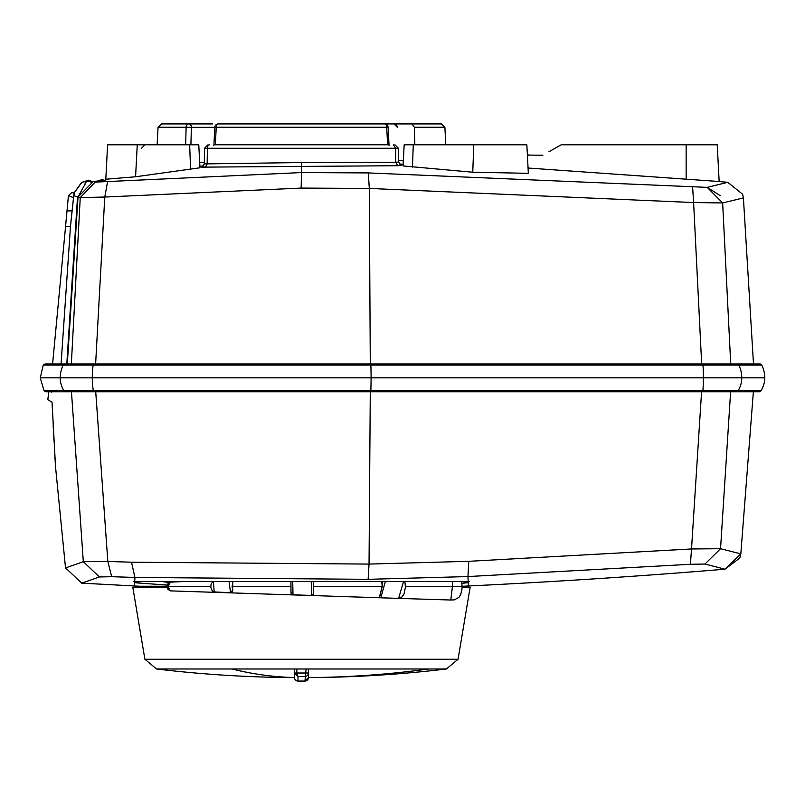 <?xml version="1.0" encoding="UTF-8"?>
<svg xmlns="http://www.w3.org/2000/svg" width="805" height="805" viewBox="0 0 805 805"><rect width="100%" height="100%" fill="white"/><g stroke="black" fill="none" stroke-linecap="round" stroke-linejoin="round"><path stroke-width="1.21" d="M548.97 151.753L561.155 144.799L717.235 144.799L719.157 181.517L528.06 168.024M401.081 165.327L398.083 165.709M201.934 167.138L397.73 165.719L395.758 162.238L398.616 162.077L401.232 165.367M719.157 181.517L727.74 182.322L742.633 194.246L727.74 182.322L707.223 187.364L368.318 172.924L301.473 172.562L301.14 188.078L369.294 188.44L370.29 364.232M390.163 165.76L397.73 165.719M403.144 164.321L399.34 164.15M403.074 165.941L472.756 172.23L528.342 173.317L526.842 144.799L404.17 144.799L403.064 165.9M414.847 144.799L414.374 127.23L444.883 127.23L445.809 144.799M527.386 155.083L542.872 155.234M527.366 154.731L529.972 155.234L527.366 154.731M562.041 144.799L561.155 144.799M67.298 363.92L78.045 196.953L93.279 181.548L95.211 182.091L107.618 181.558L301.473 172.562L301.473 162.55L395.758 162.238L395.547 148.271L398.415 148.221L398.616 162.077M203.645 165.9L199.892 166.202M201.834 167.44L205.295 167.4M199.962 167.782L135.582 176.768L105.807 179.223L107.608 144.799L137.253 144.799L135.582 176.768M105.908 177.211L105.334 180.119L93.279 181.558M692.622 186.981L693.608 202.558L369.294 188.44L368.318 172.924M720.153 195.585L707.223 187.364L722.649 202.951L693.608 202.558L701.668 363.92M730.719 363.92L722.649 202.951L743.407 197.899L742.633 194.246M212.782 123.93L161.523 123.93L158.052 127.23L157.126 144.799M422.494 123.93L441.412 123.93L411.939 123.93L414.374 127.23M347.74 123.93L411.939 123.93M390.163 123.93L414.022 123.93M214.824 127.351L191.369 127.351A3.482 2.455 -90 0 0 190.654 124.946A3.482 2.455 -90 0 0 188.913 123.93L196.329 123.93M387.618 144.799L386.702 127.23L388.111 127.23A3.482 3.482 0 0 0 384.639 123.93L246.481 123.93M301.473 162.55L204.299 163.918L201.803 167.168L204.198 166.897L201.803 167.168M205.305 167.4L207.157 163.928L207.388 148.271L204.52 148.231L204.299 163.918M103.07 179.203L97.717 181.014L93.279 181.548L105.334 180.119M199.972 167.782L198.765 144.799L128.076 144.799M95.211 182.091L80.248 197.577L71.343 363.92M78.045 196.943L80.248 197.577L104.771 197.044L301.14 188.078M107.618 181.558L104.771 197.044L95.624 363.92M753.49 363.92L743.407 197.899M356.454 123.93L375.251 123.93M255.195 123.93L218.306 123.93A3.482 2.063 90 0 0 216.243 127.23L215.317 144.799M185.653 144.799L186.116 127.23L158.052 127.23M214.895 144.799L388.04 144.799M761.751 365.078L738.829 365.078A2.083 2.043 90 0 0 736.998 363.92L759.88 363.92A2.083 2.083 0 0 1 761.751 365.078A28.608 28.608 0 0 1 764.75 377.827A23.929 23.929 0 0 1 760.936 390.787A2.083 2.083 0 0 1 759.185 391.743L45.815 391.743L44.064 390.787L40.25 377.827L44.064 390.787L45.815 391.743M736.998 363.92L45.12 363.92L43.249 365.078L40.25 377.827L60.234 377.827A23.929 23.587 90 0 0 63.987 390.787A2.083 2.053 90 0 0 65.718 391.743M45.12 363.92L43.249 365.078L63.193 365.078A28.608 28.195 90 0 0 60.234 377.827L92.283 377.827A23.929 6.873 90 0 0 93.38 390.787A2.083 0.604 90 0 0 93.883 391.743M177.935 581.784L177.271 581.502M183.792 581.522L176.959 581.834M161.835 581.502L169.07 582.558M137.242 581.492L468.198 581.502L467.967 576.561L368.137 579.328L134.928 577.447L111.674 576.702L99.387 576.954L81.758 583.152L65.527 567.917L83.318 561.709L99.387 576.954M140.05 581.502L136.608 582.87L167.42 585.074M462.885 581.502L466.326 582.87L468.258 582.649L467.725 581.522M465.693 581.492L466.347 581.492M136.588 581.492L134.737 581.502L134.677 582.649L136.608 582.87M722.417 569.407A7417.139 7417.139 0 0 0 724.983 569.195L722.417 569.407A7417.139 7417.139 0 0 1 468.419 585.98A3478.093 3478.093 0 0 1 463.076 586.241L462.12 586.241M167.289 586.241L139.859 586.241A3478.093 3478.093 0 0 1 134.516 585.98L134.677 582.649L138.168 581.502M81.758 583.142L134.254 585.97M759.185 391.743L753.369 391.743L740.821 553.88L720.545 548.708L704.959 564.033L724.983 569.195L739.805 558.026L740.821 553.88L724.983 569.195M704.959 564.033L690.408 564.285L467.967 576.561L468.752 561.316L369.042 564.084L131.537 562.212L107.82 561.457L111.674 576.702M95.725 391.743L107.82 561.457L83.318 561.709L71.454 391.743M730.618 391.743L720.545 548.708L691.525 548.96L690.408 564.285M701.578 391.743L691.525 548.96L468.752 561.316M48.833 391.743L47.817 399.642L52.043 402.178L55.545 467.031L52.184 405.297M55.545 466.981L65.527 567.917M84.968 184.858L85.209 182.322L90.522 180.783L90.734 182.061L93.279 181.548L78.025 196.953L67.278 363.92M82.04 182.262L88.761 180.189L81.889 182.353L74.362 192.616L73.748 195.756L77.522 196.812L66.734 365.078M74.362 192.647L81.446 182.624L88.5 180.209L90.522 180.783M85.018 184.315L78.035 196.883M73.748 195.726L70.478 226.457L61.079 363.92L70.478 226.457M88.761 180.189L90.734 180.763M52.607 363.92L65.547 226.658L70.438 226.517M74.13 193.371L71.886 192.455L68.425 195.605L65.547 226.658M72.088 210.87L66.976 210.92M73.507 197.688L68.425 195.605L71.886 192.455L74.382 192.455M50.886 391.743L51.641 392.196M446.403 668.985L156.532 668.985A1217.331 1217.331 0 0 0 294.509 677.619L294.509 673.01L308.426 673.01L308.426 677.599A1217.331 1217.331 0 0 0 446.403 668.985L458.045 659.255L470.16 587.207L462.12 587.207M141.489 586.241L141.479 587.207L167.319 587.207L132.785 587.207L144.89 659.255L458.045 659.255M296.834 668.985L296.834 673.01L297.981 676.472L304.954 676.472A3.482 3.451 180 0 0 308.426 673.01L308.426 668.985M306.101 668.985L304.954 681.06L297.981 681.06L297.981 676.472L294.509 673.01L294.509 668.985M305.105 681.06A3.482 1.157 -91.7 0 1 305.055 681.07A3.482 1.157 -91.7 0 1 304.954 681.06L308.426 677.599A1217.331 1068.305 90 0 0 428.663 668.985M297.83 681.06L297.981 681.06A3.482 3.472 -0 0 1 294.509 677.599A3.482 3.482 0 0 0 297.89 681.07L305.055 681.07A3.482 3.482 0 0 0 308.426 677.599M385.374 581.502L380.805 597.783L398.586 598.397L403.547 581.502M379.668 597.602L380.795 597.783L379.336 597.34L382.274 586.513L381.721 581.502M380.363 597.723L379.336 597.35M382.274 586.513L313.517 586.513L313.548 593.074L313.507 581.502M311.414 595.438L293 594.815L291.169 593.577L290.927 591.273L290.937 581.502L290.977 592.671L291.199 593.647L293.01 594.815L311.424 595.428L312.944 594.835L311.414 595.438L311.253 581.502M312.944 594.835L313.548 593.074M232.132 586.513L232.726 590.548L232.726 582.488L232.132 586.513L290.947 586.513M213.395 581.502L214.2 591.947L232.061 592.752L232.726 590.548M170.449 590.88L168.004 589.441L167.289 586.513L167.993 583.615L170.449 582.146L167.812 586.513L170.449 590.88L397.539 598.356M398.827 598.397L450.81 600.027L452.43 586.513L405.458 586.513M313.517 586.513L313.527 581.502M232.927 581.502L232.726 582.488M452.43 581.502L452.43 586.513L462.12 586.513L461.879 589.974L460.712 594.402L459.031 597.28L454.433 599.846L450.81 600.027M293 594.815L292.718 581.502M232.061 592.752L230.512 592.581L232.484 590.508M229.043 581.502L230.512 592.581L216.012 592.228M232.212 581.502L232.484 582.518M686.142 144.799L686.142 178.74M403.335 160.799L398.586 160.587M413.277 144.799L412.452 167.078M473.773 144.799L472.756 172.23M204.319 162.218L199.7 162.59M190.906 144.799L191.369 127.351L186.116 127.23A3.482 2.797 90 0 1 188.913 123.93M209.431 144.799A3.482 2.043 -90 0 0 207.388 148.271L395.547 148.271L393.504 144.799M189.658 144.799L190.574 169.322M218.306 123.93A3.482 3.482 0 0 0 214.824 127.23L386.702 127.23A3.482 2.063 90 0 0 384.639 123.93M301.473 163.757L301.473 164.441M702.705 363.92L702.976 365.078L738.829 365.078A28.608 28.054 90 0 1 741.767 377.827L703.409 377.827A23.929 3.472 90 0 1 702.866 390.787L702.604 391.743M370.743 363.92L370.874 365.078L702.976 365.078A28.608 4.146 90 0 1 703.409 377.827L371.085 377.827A23.929 1.721 90 0 1 370.813 390.787L370.692 391.743M764.75 377.827L741.767 377.827A23.929 23.466 90 0 1 738.034 390.787L44.064 390.787M93.682 363.92A2.083 0.604 90 0 0 93.149 365.078L370.874 365.078A28.608 2.053 90 0 1 371.085 377.827L92.283 377.827A28.608 8.221 90 0 1 93.149 365.078L63.193 365.078A2.083 2.053 90 0 1 65.034 363.92M760.936 390.787L738.034 390.787A2.083 2.043 90 0 1 736.313 391.743M461.909 583.293L466.326 582.87M469.496 581.542L134.737 581.502L134.928 577.447L131.537 562.212M468.419 585.98L468.258 582.649L464.777 581.502M370.28 391.743L369.042 564.084L368.137 579.328M73.335 199.509L74.362 192.616M72.078 210.95L73.325 199.59M70.488 226.376L72.047 210.91M231.981 668.985A1217.331 583.615 90 0 0 294.509 677.558M382.808 581.502L380.242 595.388M167.812 586.513L210.719 586.513M444.883 127.23L441.412 123.93M397.298 126.194L397.509 127.411L394.037 123.93M396.785 125.278L396.09 124.604M396.03 124.564L395.114 124.101M214.834 127.23L213.868 145.775M388.111 127.23L389.067 145.775M398.415 148.231L394.933 144.799M204.53 148.231L208.002 144.799M141.479 148.271L144.95 144.799M135.2 581.522L133.439 581.542M134.516 585.98L81.758 583.152M53.15 425.211L53.965 440.355M54.519 450.025L55.273 462.734M81.959 182.292A3.482 3.482 0 0 0 81.446 182.624A3.482 3.482 0 0 1 81.959 182.292M74.332 192.626L81.446 182.624M156.532 668.985L144.89 659.255M398.586 598.397L401.604 597.36L403.969 594.181L405.448 587.137L404.875 581.502M170.449 582.146L184.134 581.502M461.587 581.502L462.12 586.513M212.983 581.502L211.141 583.947L210.749 587.268L212.258 590.951L213.899 591.906"/></g></svg>
